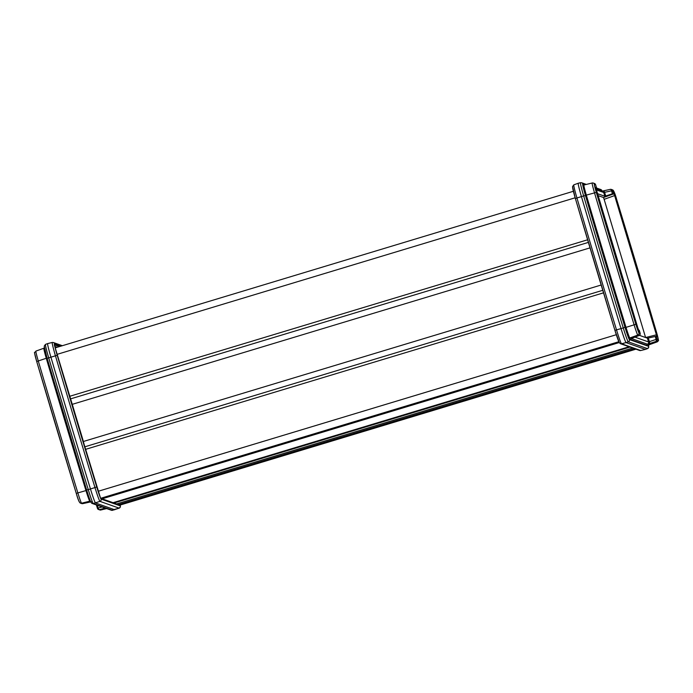 <?xml version="1.0" encoding="UTF-8"?>
<svg xmlns="http://www.w3.org/2000/svg" width="693" height="693" viewBox="0 0 693 693"><rect width="100%" height="100%" fill="white"/><g stroke="black" fill="none" stroke-linecap="round" stroke-linejoin="round"><path stroke-width="1.04" d="M632.648 348.007L116.641 503.941M634.493 348.657L118.113 504.703M653.733 325.615L655.899 332.787M615.479 198.111L617.645 205.293M634.381 318.771L636.546 325.953M596.127 191.277L598.302 198.449M601.039 262.526A751.628 39.336 -106.8 0 1 581.427 196.578A15.722 0.823 -106.8 0 1 578.248 183.247A15.722 0.823 -106.8 0 1 578.257 183.247L580.509 182.692A15.601 0.814 -106.8 0 1 580.535 182.692A15.601 0.814 -106.8 0 0 583.653 195.92L576.94 197.973A751.377 39.328 73.2 0 0 596.543 263.894A751.377 39.328 73.2 0 0 616.536 329.963A15.48 0.814 73.2 0 0 621.517 343.745L626.1 342.619A15.722 0.823 -106.8 0 1 621.041 328.612A751.628 39.336 -106.8 0 1 601.039 262.526M596.448 189.934L603.698 192.498L611.538 190.844A1.854 0.927 -102.5 0 0 610.264 189.362A1.854 0.927 -102.5 0 0 610.221 189.371L603.378 190.896M597.574 193.685L604.824 196.249L605.708 195.998L604.617 192.377A1.854 0.927 -102.5 0 0 603.343 190.896A1.854 0.927 -102.5 0 0 603.3 190.904L601.567 191.242M656.297 331.505L656.297 331.488C659.45 344.759 658.809 338.652 657.085 341.909A11.469 0.598 -106.8 0 1 657.059 341.909L655.855 341.484A1.854 0.936 -108.3 0 0 656.115 339.414L648.535 341.926L634.953 337.127M655.231 336.477L656.115 339.414L657.007 339.206A1.854 1.845 -70.5 0 1 655.855 341.484L649.142 343.702A1.854 0.936 -108.3 0 0 649.402 341.632L648.31 338.011L656.132 336.313L657.007 339.206L658.211 339.631A9.624 0.502 73.2 0 0 656.288 331.479A745.521 39.016 73.2 0 0 616.727 199.627A9.624 0.502 73.2 0 0 613.634 191.06L612.43 190.636L614.63 195.582L656.41 334.832L656.825 336.555L656.132 336.313M639.128 335.49A1.854 1.091 -111.4 0 1 639.067 335.507A1.854 1.091 -111.4 0 1 639.015 335.525L637.811 335.1A11.469 0.598 -106.8 0 1 634.13 324.896A747.366 39.111 -106.8 0 1 594.473 192.706A11.469 0.598 -106.8 0 1 592.16 182.995A11.469 0.598 -106.8 0 1 592.177 182.995L583.93 185.014A11.911 0.624 -106.8 0 1 583.956 185.014L583.428 184.988A0.927 0.927 -70.5 0 0 583.913 185.022M632.96 337.907A1.854 1.091 -111.4 0 1 632.908 337.924L632.908 337.924A1.854 1.091 -111.4 0 1 632.856 337.95L639.015 335.525A1.854 1.845 109.5 0 0 640.159 333.255L637.958 328.309L596.188 189.059L595.763 187.335L596.456 187.578L595.59 184.684L594.386 184.26A9.624 0.502 73.2 0 0 596.309 192.403A745.521 39.016 73.2 0 0 635.862 324.263A9.624 0.502 73.2 0 0 638.955 332.831L640.167 333.255L639.301 330.362L638.582 330.587L639.293 330.353M648.449 344.551A12.838 0.676 -106.8 0 1 648.518 345.92L630.907 339.691A0.927 0.927 109.5 0 1 631.479 338.556L632.856 337.95M648.31 338.011L647.409 338.175L648.535 341.926A1.854 1.845 -70.5 0 1 647.409 344.196A0.927 0.927 109.5 0 0 646.855 345.322A0.927 0.927 109.5 0 1 647.453 344.196L631.496 338.565A1.854 1.845 -70.5 0 0 631.947 338.323M605.708 195.998L612.421 193.78L611.538 190.844L612.43 190.636A1.854 1.845 109.5 0 0 611.278 189.423A1.854 1.854 0 0 0 610.264 189.362L601.862 191.19M647.409 338.175L639.396 335.343M645.599 337.534L656.41 334.832M614.63 195.582L604.131 199.324L645.573 337.456M604.131 199.324L603.49 197.514L613.989 193.771M598.154 195.634L603.49 197.514M613.296 193.529L612.421 193.78M596.456 187.578L595.772 187.89L596.456 187.578L595.59 184.684A1.854 1.845 -70.5 0 0 594.438 183.472L593.234 183.047A1.854 1.845 -70.5 0 0 592.177 182.995L593.234 183.047A1.854 1.845 -70.5 0 1 594.386 184.26M597.34 195.071L597.912 194.924C600.147 203.188 599.869 203.092 597.08 194.629C594.845 186.365 595.122 186.46 597.912 194.924L599.436 201.265M597.08 194.629L595.521 188.314M635.594 322.566L636.157 322.418C638.392 330.691 638.123 330.596 635.334 322.124C633.099 313.86 633.376 313.964 636.157 322.418L637.681 328.759M635.334 322.124L633.774 315.809M616.692 201.906L617.264 201.758C619.499 210.031 619.221 209.936 616.432 201.464C614.197 193.2 614.474 193.304 617.264 201.758L618.788 208.099M616.432 201.464L614.873 195.149M654.946 329.409L655.509 329.262C657.744 337.526 657.475 337.43 654.686 328.967C652.451 320.703 652.728 320.798 655.509 329.262L657.033 335.603M654.686 328.967L653.127 322.652M647.548 348.596A15.601 0.814 -106.8 0 1 647.513 348.622L645.339 349.411A15.722 0.823 -106.8 0 1 645.339 349.411A15.722 0.823 -106.8 0 1 645.33 349.411L626.1 342.619L628.282 341.831A15.601 0.814 -106.8 0 1 623.258 327.936L614.925 330.353A749.531 39.224 -106.8 0 1 575.424 198.674A13.635 0.71 -106.8 0 1 572.695 187.119M619.308 342.489A13.635 0.71 -106.8 0 1 614.925 330.353L619.395 342.827L620.46 343.693A1.854 1.845 -70.5 0 0 621.517 343.745L640.713 350.537L645.304 349.402A15.722 0.823 -106.8 0 1 645.304 349.402L647.479 348.622L628.282 341.831A1.854 1.845 -70.5 0 0 629.426 339.561L648.622 346.344A13.756 0.719 73.2 0 0 648.613 345.253L648.717 347.306L647.513 348.622A15.601 0.814 -106.8 0 1 647.479 348.622A1.854 1.845 -70.5 0 0 648.622 346.344M45.521 344.378A15.601 0.814 73.2 0 0 45.487 344.378A15.601 0.814 73.2 0 0 48.64 357.605A751.507 39.328 73.2 0 0 88.245 489.622L94.976 487.577A751.377 39.328 -106.8 0 1 74.983 421.517A751.377 39.328 -106.8 0 1 55.379 355.587A15.48 0.814 -106.8 0 1 52.252 342.463L47.67 343.589A15.722 0.823 73.2 0 0 47.67 343.589A15.722 0.823 73.2 0 0 47.661 343.589A15.722 0.823 73.2 0 0 50.84 356.93A751.628 39.336 73.2 0 0 70.452 422.877A751.628 39.336 73.2 0 0 90.454 488.955A15.722 0.823 73.2 0 0 95.513 502.971L114.709 509.753A15.722 0.823 73.2 0 0 114.743 509.753A15.722 0.823 73.2 0 0 114.752 509.753A15.722 0.823 73.2 0 0 114.778 509.727M35.941 351.091A11.469 0.598 73.2 0 0 35.915 351.091A11.469 0.598 73.2 0 0 38.228 360.81A747.366 39.111 73.2 0 0 77.885 492.992A11.469 0.598 73.2 0 0 81.575 503.205L82.779 503.629A1.854 0.927 77.5 0 1 82.736 503.638A1.854 0.927 77.5 0 1 82.701 503.646M91.138 501.81L82.736 503.638A1.854 1.854 0 0 1 81.722 503.577A1.854 1.845 -70.5 0 0 82.779 503.629L89.7 502.096A1.854 0.927 77.5 0 1 89.657 502.104A1.854 0.927 77.5 0 1 89.622 502.104M102.096 506.964L98.111 508.047A1.854 1.1 74.8 0 0 99.619 509.58L100.823 510.005L106.653 508.575M96.544 505.422L97.228 505.11L96.544 505.422L97.41 508.315L96.544 505.422M629.088 346.743L113.08 502.685M630.006 347.072L113.99 503.005M635.923 349.159L119.551 505.214M575.164 197.791L57.034 354.374M587.603 239.787L69.404 396.387M588.383 242.394L70.513 398.899M590.02 247.869L72.263 404.34M601.169 285.014L83.351 441.502M602.763 290.298L84.555 446.898M603.525 292.836L85.326 449.436M616.302 334.71L98.163 491.294M618.823 341.718L100.71 498.293M619.221 342.541L101.758 498.925L619.23 342.55M596.179 189.042L602.546 191.294A1.854 1.845 109.5 0 1 602.555 191.294A1.854 1.845 109.5 0 1 603.698 192.498L604.824 196.249M657.085 341.909L649.116 344.776A11.911 0.624 -106.8 0 1 649.116 344.776A11.911 0.624 -106.8 0 1 649.09 344.776L647.453 344.196L649.142 343.702M630.942 339.7A0.927 0.927 109.5 0 1 631.496 338.565L629.842 337.976L637.811 335.1A1.854 1.845 109.5 0 0 638.955 332.831M630.907 339.691L629.27 339.111A0.927 0.927 109.5 0 1 629.842 337.976A11.911 0.624 -106.8 0 1 626.013 327.373L635.862 324.263M629.27 339.111A12.838 0.676 -106.8 0 1 625.147 327.685L626.013 327.373A747.816 39.137 -106.8 0 1 586.33 195.105L596.309 192.403M625.147 327.685A748.735 39.189 -106.8 0 1 585.412 195.261L586.33 195.105A11.911 0.624 -106.8 0 1 583.93 185.014M648.518 345.92A0.927 0.927 109.5 0 1 649.09 344.776L657.059 341.909A1.854 1.845 -70.5 0 0 658.211 339.631M585.412 195.261A12.838 0.676 -106.8 0 1 582.848 184.381A0.927 0.927 -70.5 0 0 583.428 184.988M582.848 184.381L584.346 184.91M584.996 184.754L582.744 183.957A13.756 0.719 73.2 0 0 585.49 195.617A749.661 39.232 73.2 0 0 624.999 327.304A13.756 0.719 73.2 0 0 629.426 339.561M602.226 191.129A13.756 0.719 73.2 0 0 601.94 190.74L596.067 188.661M624.999 327.304L623.258 327.936A751.507 39.328 -106.8 0 1 583.653 195.92L585.49 195.617M573.847 184.849A15.48 0.814 73.2 0 0 573.813 184.849A15.48 0.814 73.2 0 0 576.94 197.973L575.415 198.666L572.539 186.573L573.813 184.849L578.248 183.247M640.748 350.537L639.656 350.485A1.854 1.845 -70.5 0 0 640.713 350.537A15.48 0.814 73.2 0 0 640.748 350.537A15.48 0.814 73.2 0 0 640.774 350.519L645.33 349.411M610.299 189.354A1.854 1.845 109.5 0 1 611.278 189.423L612.482 189.847A1.854 1.845 109.5 0 1 613.634 191.06M612.482 189.847C613.617 190.194 615.029 193.451 616.727 199.619L656.288 331.479M614.925 330.353L575.415 198.666M601.94 190.74A1.854 1.845 -70.5 0 0 600.788 189.527L602.252 191.129M582.744 183.957A1.854 1.845 -70.5 0 0 581.592 182.744L586.339 184.425M56.029 347.626L55.093 347.297M105.206 508.064L99.619 509.58A1.854 1.845 109.5 0 1 97.41 508.315L97.41 508.315A1.854 1.854 0 0 0 98.562 509.528L100.84 510.005A11.469 0.598 73.2 0 0 100.84 510.005A11.469 0.598 73.2 0 0 100.866 509.996M91.433 501.758L89.7 502.096M47.029 358.004L36.703 361.512C33.55 348.241 34.191 354.348 35.915 351.091L43.884 348.224A11.911 0.624 73.2 0 0 46.284 358.316A747.816 39.137 73.2 0 0 85.967 490.575L76.273 493.381A745.521 39.016 -106.8 0 1 36.712 361.521L76.273 493.381A9.624 0.502 -106.8 0 0 79.366 501.94M43.91 348.224A11.911 0.624 73.2 0 0 43.884 348.224L44.439 347.557M86.746 490.375L85.967 490.575A11.911 0.624 73.2 0 0 89.795 501.178L81.575 503.205A1.854 1.845 -70.5 0 1 80.518 503.153C79.383 502.806 77.971 499.549 76.273 493.381M90.48 501.273A0.927 0.927 -70.5 0 0 89.795 501.178L90.549 501.446M97.28 505.258L98.111 508.047L97.41 508.315M91.06 502.26A13.756 0.719 -106.8 0 1 86.634 490.012A749.661 39.232 -106.8 0 1 47.124 358.316L57.216 355.284A749.531 39.224 73.2 0 0 96.717 486.945A13.635 0.71 73.2 0 0 101.1 499.09L120.305 505.881A13.635 0.71 73.2 0 0 120.322 504.989L120.391 506.834L119.187 508.151A15.48 0.814 -106.8 0 1 119.153 508.151L99.957 501.368A15.48 0.814 -106.8 0 1 94.976 487.577L96.717 486.945M47.115 358.29A13.756 0.719 -106.8 0 1 44.378 346.656M36.703 361.495A9.624 0.502 -106.8 0 1 34.789 353.369M101.1 499.09A1.854 1.845 -70.5 0 1 99.957 501.368L93.26 503.525A1.854 1.845 -70.5 0 1 92.212 503.473C91.147 503.516 89.284 499.029 86.634 490.012L88.245 489.622A15.601 0.814 73.2 0 0 93.26 503.525L112.465 510.308A15.601 0.814 73.2 0 0 112.491 510.308L119.153 508.151A1.854 1.845 -70.5 0 0 120.305 505.881M92.212 503.473L111.408 510.256A1.854 1.845 -70.5 0 0 112.465 510.308A15.601 0.814 73.2 0 0 112.517 510.291M119.222 508.125A15.48 0.814 -106.8 0 1 119.187 508.151L111.408 510.256M61.14 346.076L54.496 343.728A1.854 1.845 -70.5 0 0 53.344 342.515L52.252 342.463A15.48 0.814 -106.8 0 1 52.287 342.463M54.496 343.728A13.635 0.71 73.2 0 0 57.216 355.284M120.253 505.006A11.131 0.58 -106.8 0 1 120.201 505.44L100.935 498.639A11.131 0.58 -106.8 0 1 97.826 490.246A94.612 4.955 -106.8 0 1 84.953 447.306A15.757 0.823 -106.8 0 1 84.191 444.568L70.158 397.808A15.757 0.823 -106.8 0 1 69.274 395.027A94.612 4.955 -106.8 0 1 56.376 352.087A11.131 0.58 -106.8 0 1 54.591 344.161L60.534 346.266M59.381 346.613L54.591 344.915M54.903 346.474L57.181 347.28M106.661 508.575L100.84 510.005A1.854 1.845 109.5 0 1 99.766 509.953M71.994 403.439L54.288 344.819M71.994 403.43L82.779 439.423M82.788 439.431L84.191 444.568M84.191 444.585L100.589 498.276M635.94 349.168L119.924 505.11A0.554 0.554 109.5 0 1 120.201 505.44M573.38 191.277L55.232 347.86M640.167 333.255A1.854 1.854 0 0 1 639.067 335.507L631.895 338.34M649.116 344.776L648.553 345.287M595.59 184.684A1.854 1.854 0 0 0 594.438 183.472M620.46 343.693L639.656 350.485M595.954 187.82L600.788 189.527M581.592 182.744L580.509 182.692M86.634 490.012L47.115 358.307L44.213 346.11L45.487 344.378L47.661 343.589M81.722 503.577L80.518 503.153M118.477 504.599L102.131 498.813M53.344 342.515L62.361 345.712"/></g></svg>
